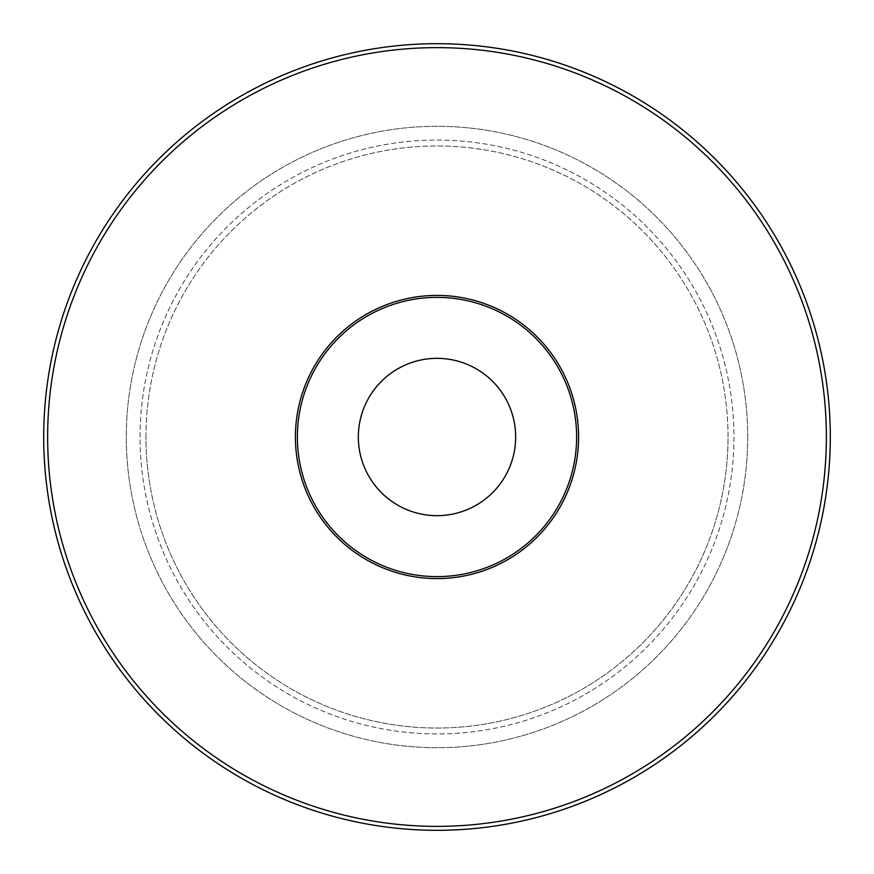 <?xml version="1.0" encoding="UTF-8"?>
<svg xmlns="http://www.w3.org/2000/svg" width="874" height="874" viewBox="0 0 874 874"><rect width="100%" height="100%" fill="white"/><g stroke="black" fill="none" stroke-linecap="round" stroke-linejoin="round"><path stroke-width="0.66" stroke-dasharray="4.37 3.28" d="M578.588 437A141.588 141.588 0 0 1 437 578.588A141.588 141.588 0 0 1 295.412 437A141.588 141.588 0 0 1 437 295.412A141.588 141.588 0 0 1 578.588 437A141.588 141.588 0 0 1 437 578.588A141.588 141.588 0 0 1 295.412 437A141.588 141.588 0 0 1 437 295.412A141.588 141.588 0 0 1 578.588 437A141.588 141.588 0 0 1 437 578.588A141.588 141.588 0 0 1 295.412 437A141.588 141.588 0 0 1 437 295.412A141.588 141.588 0 0 1 578.588 437M358.34 437A78.66 78.66 0 0 1 437 358.34A78.66 78.66 0 0 1 515.66 437A78.66 78.66 0 0 1 437 515.66A78.66 78.66 0 0 1 358.34 437M830.3 437A393.3 393.3 0 0 1 437 830.3A393.3 393.3 0 0 1 43.7 437A393.3 393.3 0 0 1 437 43.7A393.3 393.3 0 0 1 830.3 437A393.3 393.3 0 0 1 437 830.3A393.3 393.3 0 0 1 43.7 437A393.3 393.3 0 0 1 437 43.7A393.3 393.3 0 0 1 830.3 437A393.3 393.3 0 0 1 437 830.3A393.3 393.3 0 0 1 43.7 437A393.3 393.3 0 0 1 437 43.7A393.3 393.3 0 0 1 830.3 437A393.3 393.3 0 0 0 437 43.7A393.3 393.3 0 0 0 43.7 437M747.707 437A310.707 310.707 0 0 1 437 747.707A310.707 310.707 0 0 1 126.293 437A310.707 310.707 0 0 1 437 126.293A310.707 310.707 0 0 1 747.707 437A310.707 310.707 0 0 1 437 747.707A310.707 310.707 0 0 1 126.293 437A310.707 310.707 0 0 1 437 126.293A310.707 310.707 0 0 1 747.707 437M145.958 437A291.042 291.042 0 0 1 437 145.958A291.042 291.042 0 0 1 728.042 437A291.042 291.042 0 0 1 437 728.042A291.042 291.042 0 0 1 145.958 437A291.042 291.042 0 0 1 437 145.958A291.042 291.042 0 0 1 728.042 437A291.042 291.042 0 0 1 437 728.042A291.042 291.042 0 0 1 145.958 437A291.042 291.042 0 0 0 437 728.042A291.042 291.042 0 0 0 728.042 437A291.042 291.042 0 0 1 437 728.042A291.042 291.042 0 0 1 145.958 437M576.621 437A139.621 139.621 0 0 1 437 576.621A139.621 139.621 0 0 1 297.378 437A139.621 139.621 0 0 1 437 297.378A139.621 139.621 0 0 1 576.621 437M826.367 437A389.367 389.367 0 0 1 437 826.367A389.367 389.367 0 0 1 47.633 437A389.367 389.367 0 0 1 437 47.633A389.367 389.367 0 0 1 826.367 437M140.058 437A296.942 296.942 0 0 1 437 140.058A296.942 296.942 0 0 1 733.942 437A296.942 296.942 0 0 1 437 733.942A296.942 296.942 0 0 1 140.058 437A296.942 296.942 0 0 1 437 140.058A296.942 296.942 0 0 1 733.942 437A296.942 296.942 0 0 1 437 733.942A296.942 296.942 0 0 1 140.058 437"/><path stroke-width="1.31" d="M358.34 437A78.66 78.66 0 0 1 437 358.34A78.66 78.66 0 0 1 515.66 437A78.66 78.66 0 0 1 437 515.66A78.66 78.66 0 0 1 358.34 437M830.3 437A393.3 393.3 0 0 1 437 830.3A393.3 393.3 0 0 1 43.7 437A393.3 393.3 0 0 1 437 43.7A393.3 393.3 0 0 1 830.3 437A393.3 393.3 0 0 1 437 830.3A393.3 393.3 0 0 1 43.7 437M295.412 437A141.588 141.588 0 0 1 437 295.412A141.588 141.588 0 0 1 578.588 437A141.588 141.588 0 0 1 437 578.588A141.588 141.588 0 0 1 295.412 437M576.621 437A139.621 139.621 0 0 1 437 576.621A139.621 139.621 0 0 1 297.378 437A139.621 139.621 0 0 1 437 297.378A139.621 139.621 0 0 1 576.621 437M826.367 437A389.367 389.367 0 0 1 437 826.367A389.367 389.367 0 0 1 47.633 437A389.367 389.367 0 0 1 437 47.633A389.367 389.367 0 0 1 826.367 437"/></g></svg>
